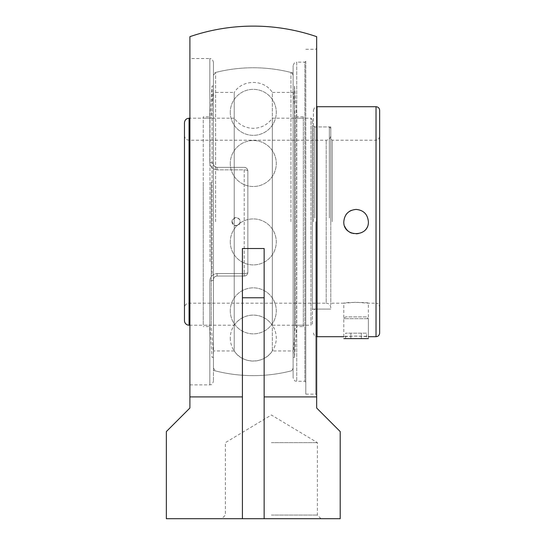 <?xml version="1.0" encoding="UTF-8"?>
<svg xmlns="http://www.w3.org/2000/svg" width="546" height="546" viewBox="0 0 546 546"><rect width="100%" height="100%" fill="white"/><g stroke="black" fill="none" stroke-linecap="round" stroke-linejoin="round"><path stroke-width="0.41" stroke-dasharray="2.73 2.05" d="M315.759 221.703L315.759 394.144L315.759 221.703M340.206 431.565L316.666 408.019L316.666 36.671M305.801 221.703L305.801 394.144L305.801 221.703M305.801 61.241L305.801 382.159L305.801 61.241L304.893 62.148L304.893 381.251L304.893 62.148L296.744 62.148L296.744 381.251L296.744 62.148C295.673 62.845 294.847 60.818 293.12 65.773L293.12 377.634L293.12 65.773M305.801 382.159L304.893 381.251L296.744 381.251C295.673 380.562 294.847 382.582 293.12 377.634M244.226 276.03A3.624 3.624 0 0 0 247.85 272.406A3.624 3.624 0 0 1 244.226 276.03C246.464 275.778 247.672 274.57 247.85 272.406L247.85 170.994A3.624 3.624 0 0 0 244.226 167.376A3.624 3.624 0 0 1 247.85 170.994C247.672 168.837 246.464 167.629 244.226 167.376L217.062 167.376C214.81 167.103 213.602 165.895 213.438 163.752A3.624 1.317 180 0 0 209.821 162.435A3.624 1.317 180 0 1 213.438 163.752C213.602 165.895 214.81 167.103 217.062 167.376C214.824 167.131 213.616 165.923 213.438 163.752L213.438 62.148L213.438 163.752C213.616 165.923 214.824 167.131 217.062 167.376L244.226 167.376C246.464 167.629 247.672 168.837 247.85 170.994L247.85 272.406C247.672 274.57 246.464 275.778 244.226 276.03L217.062 276.03C214.81 276.296 213.602 277.505 213.438 279.654C213.602 277.511 214.81 276.303 217.062 276.03L244.226 276.03L217.062 276.03C214.824 276.276 213.616 277.484 213.438 279.654A3.624 1.317 0 0 1 209.821 280.972A3.624 1.317 0 0 0 213.438 279.654L213.438 381.251L213.438 279.654C213.616 277.484 214.824 276.276 217.062 276.03L244.226 276.03L244.226 273.56L244.226 276.03M209.821 280.972C210.135 276.59 212.551 274.119 217.062 273.56C212.558 274.112 210.142 276.576 209.821 280.972L209.821 384.875L209.821 280.972M217.062 169.847C212.558 169.294 210.142 166.823 209.821 162.435C210.135 166.817 212.551 169.287 217.062 169.847L217.062 167.376L244.226 167.376L217.062 167.376L217.062 169.847L244.226 169.847A3.624 1.153 0 0 1 247.85 170.994L247.85 272.406L247.85 170.994A3.624 1.153 0 0 0 244.226 169.847L244.226 273.56A3.624 1.153 180 0 0 247.85 272.406A3.624 1.153 180 0 1 244.226 273.56L217.062 273.56L217.062 276.03L217.062 273.56L244.226 273.56L244.226 169.847L217.062 169.847M213.438 279.654L213.438 370.386L213.438 279.654M189.899 58.524L189.899 384.875L189.899 58.524L209.821 58.524L209.821 162.435L209.821 58.524C210.893 59.221 211.718 57.2 213.438 62.148M293.12 221.703L293.12 73.014L293.12 221.703M271.389 515.076L317.39 515.076L271.389 515.076M271.389 518.7L264.148 518.7L264.148 248.505L242.417 248.505L242.417 518.7L221.772 518.7L321.014 518.7L271.389 518.7M271.389 442.642L317.39 442.642L271.389 442.642M340.206 518.7L242.417 518.7L242.417 248.505L253.283 248.505L242.417 248.505L242.417 518.7L166.353 518.7M213.438 163.752L213.438 73.014L213.438 163.752M253.283 248.505L264.148 248.505L264.148 518.7L264.148 248.505L253.283 248.505M189.899 36.671L189.899 408.019L166.353 431.565M264.148 396.908L316.666 396.908M189.899 396.908L242.417 396.908M303.323 118.202L303.323 325.198L303.323 118.202L295.318 118.202L295.318 325.198L295.318 118.202L293.12 88.759L293.12 354.641L293.12 88.759M303.323 326.576L303.323 116.824L303.323 326.576L296.601 326.576L296.601 116.824L294.506 86.009L293.12 86.009L293.12 357.398L293.12 86.009M303.323 116.824L296.601 116.824L296.601 326.576L294.506 357.398L294.506 86.009L294.506 357.398L293.12 357.398M203.242 182.18L203.242 325.198L203.242 182.18M203.242 261.746L203.242 116.824L203.242 261.746M211.247 182.18L211.247 325.198L211.247 182.18M213.438 170.939L213.438 354.641L213.438 170.939M213.438 169.888L213.438 357.398L213.438 169.888M212.06 273.519L212.06 86.009L212.06 273.519M209.964 261.746L209.964 116.824L209.964 261.746M345.625 316.878L343.809 318.693L368.373 318.693L343.809 318.693L343.809 338.609L368.373 338.609L368.373 318.693L366.564 316.878L345.625 316.878L366.564 316.878M366.55 333.176L345.638 333.176L366.55 333.176L366.55 338.609L361.322 338.609L366.55 338.609M361.322 338.609L361.322 333.176L361.322 338.609L350.866 338.609L361.322 338.609M350.866 338.609L350.866 333.176L350.866 338.609L345.638 338.609L350.866 338.609M345.638 338.609L345.638 333.176M314.83 218.025L314.83 126.945L314.83 218.025M313.404 218.025L313.404 125.519L313.404 218.025M313.404 221.703L313.404 110.326L313.404 221.703M330.794 218.025L330.794 126.945L330.794 218.025M332.221 221.703L332.221 140.206L332.221 221.703M330.794 221.703L330.794 138.78L330.794 221.703M379.647 306.818L379.647 136.589L379.647 306.818C377.921 301.863 377.095 303.89 376.023 303.194L376.023 140.206L376.023 303.194L368.373 303.194L356.094 302.266L343.809 303.194C343.052 302.184 369.13 302.184 368.373 303.194L368.373 336.698C369.13 335.981 343.052 335.981 343.809 336.698L356.094 336.043L368.373 336.698M351.392 233.046A12.285 12.285 0 0 0 366.284 228.556M366.284 228.549A12.285 12.285 0 0 0 368.147 219.342M368.147 219.335A12.285 12.285 0 0 0 364.783 213.022M364.776 213.015A12.285 12.285 0 0 0 351.392 210.353M349.242 211.514A12.285 12.285 0 0 0 347.406 213.015M345.905 214.851A12.285 12.285 0 0 0 344.751 216.994M344.744 217.001A12.285 12.285 0 0 0 344.744 226.406M379.647 110.326L379.647 333.074M329.368 218.025L329.368 126.945L329.368 218.025M330.794 135.606L330.794 304.818L330.794 135.606C330.521 138.404 328.985 139.933 326.194 140.206L189.066 140.206C186.275 139.933 184.739 138.404 184.466 135.606L184.466 307.794A4.6 4.6 0 0 1 189.066 303.194L326.194 303.194L326.194 140.206L326.194 303.194A4.6 4.6 0 0 1 330.787 307.678L329.368 309.097L312.394 309.097L312.394 126.945L312.394 309.097M312.394 323.771L312.394 119.629L312.394 323.771L310.967 325.198L310.967 118.202L310.967 325.198L272.331 325.198L272.331 118.202L272.331 325.198C267.656 318.673 261.309 315.301 253.283 315.083C245.256 315.301 238.909 318.673 234.234 325.198L234.234 118.202L189.899 118.202M312.394 119.629L310.967 118.202L272.331 118.202C267.656 124.727 261.309 128.098 253.283 128.317C245.256 128.098 238.909 124.727 234.234 118.202L234.234 325.198L189.899 325.198M184.466 320.598L184.466 122.802M213.438 221.703L213.438 368.168L213.438 221.703M215.615 221.703L215.615 72.447L215.615 221.703M232.473 221.703A3.808 3.781 90 0 0 236.261 225.512A3.808 3.781 90 0 0 240.042 221.703A3.808 3.781 90 0 0 236.261 217.895A3.808 3.781 90 0 0 232.473 221.703M290.95 221.703L290.95 72.447L290.95 221.703M213.438 350.969L213.438 92.431L213.438 350.969L234.234 350.969L234.234 92.431L213.438 92.431M293.12 92.431L293.12 350.969L293.12 92.431L272.331 92.431L272.331 350.969L272.331 92.431C264.087 79.109 242.472 79.109 234.234 92.431L234.234 350.969C242.472 364.298 264.087 364.298 272.331 350.969L293.12 350.969M264.148 297.761L242.417 297.761M313.404 110.326C315.131 105.378 315.957 107.398 317.028 106.709L317.028 336.698C315.957 336.002 315.131 338.029 313.404 333.074M376.023 336.698L376.023 106.709M189.066 118.202L189.066 325.198M189.066 303.194L189.066 140.206L189.066 303.194M305.801 394.144L315.759 394.144L316.666 395.045M305.801 49.263L315.759 49.263L316.666 48.355M189.899 384.875L209.821 384.875C210.906 384.179 211.732 386.193 213.438 381.251M321.014 518.7L317.39 515.076L317.39 442.642L271.389 415.001L225.396 442.642L225.396 515.076L221.772 518.7M293.12 73.014A153.931 153.931 0 0 0 213.438 73.014M213.438 370.386A153.931 153.931 0 0 0 293.12 370.386M230.282 241.912A23 23 0 0 0 264.783 261.827A23 23 0 0 0 264.783 221.997A23 23 0 0 0 230.282 241.912A23 23 0 0 0 264.783 261.827A23 23 0 0 0 264.783 221.997A23 23 0 0 0 230.282 241.912M230.282 112.34A23 23 0 0 0 264.783 132.255A23 23 0 0 0 264.783 92.417A23 23 0 0 0 230.282 112.34A23 23 0 0 0 264.783 132.255A23 23 0 0 0 264.783 92.417A23 23 0 0 0 230.282 112.34M230.282 163.513A23 23 0 0 0 264.783 183.429A23 23 0 0 0 264.783 143.591A23 23 0 0 0 230.282 163.513A23 23 0 0 0 264.783 183.429A23 23 0 0 0 264.783 143.591A23 23 0 0 0 230.282 163.513M230.282 310.858A23 23 0 0 0 264.783 330.774A23 23 0 0 0 264.783 290.936A23 23 0 0 0 230.282 310.858A23 23 0 0 0 264.783 330.774A23 23 0 0 0 264.783 290.936A23 23 0 0 0 230.282 310.858M230.282 338.083A23 23 0 0 0 264.783 357.999A23 23 0 0 0 264.783 318.168A23 23 0 0 0 230.282 338.083M293.12 354.641L295.318 325.198L303.323 325.198M213.438 88.759L211.247 118.202L203.242 118.202M213.438 354.641L211.247 325.198L203.242 325.198M213.438 86.009L212.06 86.009L209.964 116.824L203.242 116.824M213.438 357.398L212.06 357.398L209.964 326.576L203.242 326.576M330.794 126.945L314.83 126.945L313.404 125.519M330.794 309.097L314.83 309.097L313.404 310.524M379.647 136.589C377.921 141.537 377.095 139.517 376.023 140.206L332.221 140.206L330.794 138.78M343.809 336.698L343.809 303.194L332.221 303.194L330.794 304.62M330.794 128.371L329.368 126.945L312.394 126.945M293.12 368.168C291.98 370.604 291.257 371.533 290.95 370.952A153.931 153.931 0 0 1 215.615 370.952L213.438 368.168M293.12 75.239C291.98 72.802 291.257 71.874 290.95 72.447A153.931 153.931 0 0 0 215.615 72.447L213.438 75.239M231.941 221.703A4.143 4.143 0 0 0 238.152 225.286A4.143 4.143 0 0 0 238.152 218.113A4.143 4.143 0 0 0 231.941 221.703"/><path stroke-width="0.82" d="M316.666 396.908L316.666 408.019L340.206 431.565L340.206 518.7L242.417 518.7L242.417 248.505L264.148 248.505L264.148 518.7L166.353 518.7L166.353 431.565L189.899 408.019L189.899 36.671A195.584 195.584 0 0 1 316.666 36.671L316.666 396.908L264.148 396.908M242.417 396.908L189.899 396.908M343.809 338.609L368.373 338.609M351.392 210.353A12.285 12.285 0 0 0 349.242 211.514M347.406 213.015A12.285 12.285 0 0 0 345.905 214.851M344.744 226.406A12.285 12.285 0 0 0 351.392 233.046M356.094 209.418C363.554 210.149 367.649 214.244 368.373 221.703C369.13 237.544 343.052 237.544 343.809 221.703C344.54 214.244 348.635 210.149 356.094 209.418M376.023 336.698C378.221 336.486 379.429 335.278 379.647 333.074L379.647 110.326C379.429 108.128 378.221 106.92 376.023 106.709L376.023 336.698L368.373 336.698M189.066 118.202L189.066 325.198A4.6 4.6 0 0 1 184.466 320.598L184.466 122.802C184.739 120.011 186.275 118.475 189.066 118.202L189.899 118.202M184.466 307.794L184.466 135.606M264.148 297.761L242.417 297.761M343.809 336.698L317.028 336.698L317.028 106.709L316.666 106.723M317.028 336.698L316.666 336.677M376.023 106.709L317.028 106.709M189.066 325.198L189.899 325.198"/></g></svg>
